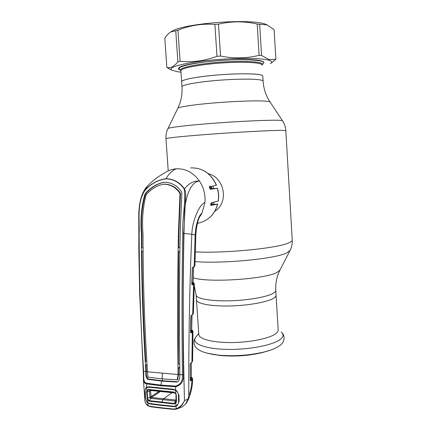 <?xml version="1.0" encoding="UTF-8"?>
<svg xmlns="http://www.w3.org/2000/svg" width="431" height="431" viewBox="0 0 431 431"><rect width="100%" height="100%" fill="white"/><g stroke="black" fill="none" stroke-linecap="round" stroke-linejoin="round"><path stroke-width="0.65" d="M273.529 298.268C267.312 302.12 248.251 305.557 229.782 305.962C211.282 306.393 197.226 303.763 196.477 300.181L196.434 299.567L196.477 300.181C197.226 303.763 211.282 306.393 229.782 305.962C248.251 305.557 267.312 302.12 273.529 298.268C275.425 297.11 276.266 295.984 276.05 294.896C276.266 295.984 275.425 297.11 273.529 298.268M181.64 81.933L181.618 81.61C182.006 79.676 195.981 76.874 214.8 75.204C233.586 73.523 253.272 73.356 259.931 74.719C261.967 75.129 262.926 75.63 262.808 76.217C263.54 73.938 245.454 73.054 223.204 74.552C200.959 76.018 181.909 79.379 181.618 81.61L181.968 86.696C182.356 84.891 196.342 82.219 215.15 80.575C233.931 78.927 253.595 78.684 260.249 79.924C262.28 80.295 263.239 80.759 263.115 81.303C263.627 88.802 265.927 95.687 270.011 101.958M212.833 186.041L213.781 188.46M214.25 202.074L213.577 204.208M214.762 211.368C229.244 202.295 224.486 177.637 208.195 173.623M209.347 185.901L210.554 188.816M198.783 334.117L198.836 334.876C199.645 339.316 213.711 342.785 232.153 342.548C250.578 342.343 269.542 338.394 275.684 333.745C277.564 332.333 278.383 330.96 278.151 329.607L276.077 295.37M213.054 354.422L220.171 355.489C234.448 356.755 248.315 355.834 261.773 352.725L266.423 351.405M262.285 64.725L263.718 62.904C264.521 60.13 245.67 58.805 222.412 60.367C199.16 61.897 179.296 65.798 179.027 68.529L179.608 69.531M141.465 196.531L142.252 194.446L144.633 190.561C150.785 183.768 157.908 179.808 166 178.687C169.114 173.381 172.615 170.083 176.516 168.796L175.789 168.85C172.136 169.194 168.731 170.347 165.574 172.319L164.987 172.696M144.708 190.685C136.875 203.211 139.655 218.856 139.186 233.78C139.197 279.477 140.668 325.34 143.598 371.36C144.094 375.654 142.516 382.2 146.594 383.224L160.677 385.082L175.67 386.084C180.654 384.479 182.916 380.735 182.442 374.851C181.807 327.689 181.914 280.5 182.76 233.29C182.151 217.946 186.095 201.476 184.166 188.993C179.722 182.512 173.645 179.124 165.935 178.833C157.891 179.959 150.812 183.908 144.708 190.685L147.601 185.906M176.516 168.796C185.809 168.559 193.487 172.675 199.553 181.155C191.256 181.074 184.436 196.789 184.43 216.831L183.994 233.306C182.782 289.363 182.949 345.129 184.49 400.604C182.986 404.305 180.573 407.058 177.249 408.857L173.698 409.412L176.511 409.138L176.155 408.782L176.058 406.293L173.887 406.681L161.566 405.447L149.869 403.96L147.855 403.109L146.702 401.897L145.387 397.527L144.967 391.66L145.732 388.024L146.696 387.194L146.47 383.865C144.552 383.369 143.534 381.947 143.426 379.598L143.313 371.867M165.935 178.833L166 178.687C173.763 178.967 179.905 182.356 184.436 188.848C189.311 182.986 194.354 180.422 199.553 181.155C203.75 187.625 205.544 194.753 204.94 202.543L201.864 213.523L199.731 216.141L198.68 218.953C197.166 223.393 196.218 228.78 195.836 235.11M184.166 188.993L184.436 188.848L185.497 191.439L185.729 194.349L183.768 233.295C182.949 280.473 182.852 327.63 183.466 374.765C183.859 381.225 181.241 385.217 175.616 386.747L160.58 385.756L146.47 383.865L146.594 383.224M144.805 399.612L144.87 400.469C145.075 402.662 146.125 404.353 148.011 405.555L150.408 406.379L161.695 407.796L173.542 409.041L176.155 408.782C179.916 407.257 182.69 404.531 184.49 400.604L188.018 399.079L188.778 395.631C190.691 391.17 191.736 385.923 191.93 379.889L190.658 380.934L190.206 380.196L190.157 364.572L190.524 363.344L191.93 362.153L192.296 332.091L191.795 331.547L192.237 330.281L191.725 329.947M146.923 387.474L146.696 387.194L148.846 386.769L173.203 389.225L175.692 390.13L175.67 386.084M175.616 390.438L174.415 389.839L175.616 390.438L175.692 390.13L177.039 391.213L178.951 395.216L179.091 401.202L177.41 405.334L176.058 406.293M179.091 401.202L178.649 401.148M178.951 395.216L178.563 395.195M148.846 386.769L149.04 387.146L147.881 387.221M149.034 387.146L174.415 389.839M173.203 389.225L173.332 389.602M173.542 409.041L173.698 409.412L161.873 408.162L173.65 409.385M150.408 406.379L150.602 406.751L161.814 408.135M144.87 400.469C144.811 401.627 145.996 404.79 148.038 405.857L147.855 403.109M149.95 403.524L149.869 403.96M173.935 406.228L173.887 406.681M161.695 407.796L161.873 408.162L150.602 406.751L148.151 405.867L150.538 406.713M182.76 233.29L191.827 234.27C192.21 220.683 199.531 204.084 204.94 202.543M191.86 284.341L193.088 283.77L193.594 282.871L194.306 283.62L192.242 284.923L191.79 283.964L192.291 268.405L192.668 267.387L194.171 266.638L195.162 234.89C195.545 225.235 198.998 214.433 201.864 213.523L199.106 217.709M199.122 217.666L199.483 217.456M194.887 266.056L193.934 267.075L194.893 265.932L195.836 235.164L191.827 234.27C189.64 283.42 188.627 337.204 188.778 395.631M192.668 267.387L192.468 267.802L193.934 267.075M191.86 282.941L193.018 282.407L193.519 267.279M193.514 282.935L191.838 283.706M191.865 282.806L193.271 283.048M193.4 313.542L192.512 314.732L191.046 315.713L192.7 314.339L193.589 284.298L193.088 283.77M192.512 314.732L193.406 313.364L194.3 283.749M193.821 282.903L193.158 282.655M190.577 330.545L191.666 329.855L192.986 331.148L190.955 332.953L190.507 332.096L190.858 316.386M190.852 316.435L191.235 315.314M192.059 315.034L191.666 329.855L192.021 315.061M191.79 330.151L191.671 329.737M191.849 330.135L192.56 330.361L191.709 329.871M190.518 332.366L191.795 331.547M192.598 361.151L191.779 362.514L192.598 360.919L192.98 331.337M190.938 332.958L190.524 332.387M192.242 284.923L191.876 284.417M190.744 167.918C202.468 167.611 211.05 173.386 216.491 185.244L209.714 186.698C209.326 187.614 209.601 188.471 210.527 189.268L217.531 188.336L210.021 188.88M217.531 188.336C218.679 192.522 218.953 196.741 218.355 200.986L211.454 202.796C210.657 203.761 210.473 204.628 210.904 205.415L217.73 204.138L210.64 204.66M148.372 389.872L148.345 389.457M147.057 365.348L147.019 364.534M191.779 362.514L190.524 363.344M190.658 380.934L190.265 380.406M191.86 377.723L192.609 378.693L191.93 379.889L191.423 379.345L191.86 377.723L191.289 377.303L191.251 362.961M190.227 378.159L191.283 377.168M192.194 377.804L191.741 377.588M176.963 391.283L175.638 390.475M181.807 407.053L185.449 404.283L188.018 399.079M162.552 378.924L162.266 380.756L177.103 381.747L176.624 382.087L178.025 381.704C179.452 379.614 180.061 377.281 179.856 374.711L179.856 374.593C179.221 327.544 179.323 280.473 180.169 233.365L181.839 192.824L181.176 191.321C177.109 185.572 171.667 182.55 164.857 182.248L163.721 182.345C157.029 183.681 151.119 187.156 146.001 192.776L144.908 194.311C141.352 206.799 140.204 219.966 141.454 233.801C141.438 279.557 142.914 325.47 145.888 371.538L143.237 371.236L139.676 293.867L138.825 250.729L138.879 233.801M142.968 247.669L141.869 247.658L141.912 233.688C140.651 219.821 141.821 206.67 145.425 194.236L146.518 192.711C151.626 187.113 157.53 183.644 164.238 182.297L163.726 182.345M178.849 233.3L178.418 233.419L179.98 193.659L180.465 193.573L178.849 233.3L178.666 247.631L179.996 247.626M180.465 193.573L180.093 192.738L179.608 192.829L179.98 193.659M163.08 184.323L164.814 184.134C171.199 184.468 176.29 187.334 180.093 192.738M146.852 361.383L145.743 361.275C143.571 324.662 142.289 288.134 141.901 251.693L143 251.709M143 251.268L141.901 251.693M147.456 371.511L145.888 371.538M146.341 371.28L145.974 365.229L147.036 364.524M147.084 365.353L145.974 365.229M162.266 380.756L148.21 378.994C146.562 377.303 145.942 374.765 146.346 371.393L145.893 371.657C145.473 375.067 146.077 377.621 147.704 379.328L161.765 381.101L160.58 385.756M147.477 371.818L147.914 377.13L162.131 378.887L177.211 379.856L178.1 374.523L147.477 371.818M179.738 367.088L178.423 368.036L178.526 374.302L177.68 379.555L177.211 379.856M179.851 374.404L178.1 374.571M176.624 382.087L161.765 381.101M179.856 374.658L183.466 374.765M179.932 251.774L178.601 251.785L178.369 363.99L179.7 364.076M178.423 368.036L179.754 368.117M178.526 374.151L178.1 374.523M178.418 233.419C177.556 280.452 177.448 327.452 178.095 374.42M179.937 251.219L178.601 251.785M147.472 371.764L147.467 371.667C144.477 325.561 142.99 279.611 143.006 233.812C141.837 220.3 142.866 207.365 146.077 195.006L146.68 194.155C151.162 189.225 156.34 185.998 162.218 184.473L164.303 184.22C170.671 184.549 175.773 187.415 179.608 192.829M176.651 391.014L175.956 390.685M146.917 390.411L148.571 389.446L173.785 392.043L175.767 393.401L175.703 390.518L173.483 389.732L148.636 387.221L146.723 387.571C145.522 388.374 145.01 389.737 145.193 391.66L145.651 397.797C145.743 399.844 146.47 401.487 147.828 402.732L146.583 391.79L146.917 390.411L146.723 387.571M175.767 393.401L176.317 394.904L176.446 401.52L175.977 402.996L174.183 403.944L149.32 401.18L147.612 399.86L148.054 399.553L149.46 400.679L149.32 401.18M175.703 390.518C177.378 391.628 178.299 393.174 178.466 395.146L178.579 401.396C178.526 403.47 177.68 404.978 176.047 405.91L175.74 402.608L176.107 401.358L175.961 393.724M176.446 401.52L176.107 401.363L176.031 400.275L175.282 401.051L150.753 398.373L151.507 397.479L176.031 400.054M176.317 394.904L175.546 393.551L173.903 392.42L148.776 389.829L150.171 390.389L174.749 392.937M173.785 392.043L175.008 392.937M148.571 389.446L148.776 389.829L147.413 390.631L147.165 391.779L146.583 391.79M174.183 403.944L174.237 403.427L149.455 400.679L150.753 398.373L149.961 397.447L149.492 391.192L147.165 391.779L147.644 398.249L147.073 398.303M149.492 391.192L150.591 390.761L151.071 396.962L147.644 398.249L148.054 399.553M175.94 400.124L174.237 403.427L175.74 402.608M147.828 402.732L149.611 403.475L161.544 404.989L174.113 406.244L176.047 405.91M175.918 394.457L176.031 400.227M161.42 402.71L163.397 398.939L171.899 392.743M149.956 397.334L159.061 391.499M149.487 391.192L150.408 390.443M175.298 392.824L174.781 392.781M174.205 392.49L175.907 393.939M150.651 390.47L150.613 390.755L151.017 390.518M151.071 396.962L151.523 397.468L160.122 391.617M180.977 72.166L177.13 71.681L171.899 70.188C167.287 67.608 181.936 63.26 206.805 60.588C231.609 57.894 259.785 57.754 268.362 60.071C272.026 61.057 272.694 62.247 270.366 63.648M170.493 69.504L166.84 67.435C170.493 68.448 174.167 66.563 177.868 61.778L180.072 61.283C192.242 62.581 204.542 60.927 216.965 56.321L220.543 56.052C233.758 58.729 246.613 58.487 259.106 55.324L261.552 55.48L269.025 59.559L275.872 59.273L270.932 63.271M180.514 70.215C178.466 69.563 177.944 68.777 178.946 67.856C182.351 62.468 248.164 56.87 261.278 60.97L263.74 61.913M263.815 62.15L263.664 61.865M170.552 32.083L171.624 31.42C183.692 23.123 252.787 18.059 266.234 24.54L267.473 25.079M177.868 61.778L175.756 30.822L170.875 31.899C168.726 33.117 166.7 35.186 164.809 38.111L166.84 67.435M175.756 30.822L177.96 30.202L180.072 61.283M216.965 56.321L214.902 24.405C202.074 23.457 189.759 25.391 177.96 30.202M214.902 24.405L218.49 24.125L220.543 56.052M259.106 55.324L257.199 24.001C244.42 21.097 231.517 21.141 218.49 24.125M257.199 24.001L259.661 24.26L261.552 55.48M275.872 59.273L274.116 29.626L266.945 24.863L259.661 24.26M178.962 67.845L179.01 68.728M196.105 294.691L196.143 295.289C196.886 298.753 210.942 301.264 229.443 300.806C247.922 300.375 266.999 297.007 273.222 293.274C275.123 292.143 275.969 291.054 275.754 289.998C275.425 282.865 276.858 276.185 280.053 269.957L289.95 250.68M193.212 277.709C207.031 283.022 266.148 279.18 277.332 272.236L280.053 269.957M195.033 261.617C222.692 263.939 276.077 258.702 286.901 252.841L290.085 250.416C291.674 247.259 292.401 243.854 292.256 240.196M195.351 251.898C225.16 253.493 277.995 248.213 288.878 242.804C291.372 241.726 292.487 240.719 292.229 239.781L285.823 130.685L282.235 130.345C273.265 130.27 244.199 131.751 215.861 133.788C187.485 135.824 166.652 137.909 165.973 138.647C165.752 135.081 166.42 131.692 167.982 128.486C169.108 127.393 189.22 125.055 216.114 123.061C242.976 121.063 270.404 119.893 279.04 120.297C281.432 120.4 282.612 120.594 282.574 120.874C284.498 123.826 285.575 127.064 285.818 130.598M165.978 138.771L168.219 170.881M167.896 128.659L177.836 108.278C179.064 106.818 195.335 104.415 216.637 102.729C237.912 101.032 259.748 100.434 267.021 101.258C269.03 101.479 270.065 101.775 270.135 102.147L282.483 120.734M177.723 108.51L177.836 108.278C181.085 101.468 182.464 94.276 181.968 86.696L181.984 86.992M210.517 186.526L211.379 188.611M211.718 202.732L211.034 204.596M211.228 186.375L212.122 188.562M212.488 202.532L211.804 204.461M209.536 187.738L209.913 188.713M195.728 337.354L195.485 337.672C191.219 343.324 204.272 348.835 226.264 349.374C248.186 349.977 273.033 345.22 280.317 339.359C283.593 336.713 283.867 334.257 281.152 331.983M206.896 353.14L218.048 355.085C233.844 356.48 249.188 355.462 264.068 352.025L270.285 350.209M180.875 70.673L180.643 70.442C178.245 67.947 196.358 63.95 219.794 62.215C243.229 60.448 263.244 61.628 262.431 64.381L262.172 64.876M262.145 65.216C262.856 62.63 244.733 61.434 222.455 62.937C200.189 64.408 181.144 68.076 180.875 70.636L180.901 71.007M216.367 185.292C211.077 173.671 202.769 167.864 191.434 167.864L191.224 167.88M160.688 388.132L160.849 388.509M193.217 282.768L192.398 282.693M193.153 282.758L192.921 282.456M192.42 282.682L193.126 282.747M192.167 330.394L190.561 331.412M200.711 222.466L201.509 222.224C209.611 219.352 214.977 213.334 217.601 204.181M218.221 201.056C218.819 196.795 218.539 192.565 217.391 188.363M190.254 380.304L191.423 379.345M191.784 377.842L190.238 379.102M143.281 371.156L143.426 379.598L144.87 400.453M139.186 233.78L138.836 233.791L138.766 213.657C139.256 205.108 139.908 202.559 140.678 199.214L142.246 194.456M146.518 192.711L146.001 192.776M144.908 194.311L145.425 194.236M141.912 233.688L141.454 233.801M162.401 373.208L162.131 378.887M148.21 378.994L147.704 379.328M160.822 390.879L162.568 391.876M198.836 334.876L196.143 295.289L194.246 285.344M263.099 81.071L262.808 76.217M193.25 282.644L193.066 282.197M276.05 294.896L275.781 290.462M282.219 333.071C284.632 334.941 285.274 341.993 280.128 345.269C276.573 348.011 271.223 350.263 264.068 352.025L261.773 352.725M198.734 333.373L195.485 337.672C192.043 341.831 195.475 347.769 196.434 348.022C196.892 348.657 198.449 349.686 201.099 351.114C205.043 352.86 210.694 354.185 218.048 355.085L220.171 355.489M179.194 69.165L180.875 70.636L181.618 81.61M178.978 67.829L179.027 68.529M142.268 194.408C144.514 189.134 145.883 188.024 147.084 186.461C151.141 182.275 154.891 179.043 158.328 176.753L165.574 172.319M182.351 406.821L176.511 409.138M191.822 284.433L192.431 267.823M193.562 267.263L193.061 282.343M193.126 282.607L193.794 282.881M190.545 332.064L191.062 315.702M197.43 223.452L201.509 222.224C209.692 219.309 215.101 213.28 217.725 204.143M190.227 380.454L190.195 364.534M190.195 364.524L190.383 363.705M191.289 362.934L191.321 377.222M191.321 377.157L192.167 377.766M192.603 378.93C192.765 387.496 189.543 399.257 185.637 404.036M176.069 400.819L175.972 394.796M178.579 401.471L178.951 401.202M150.29 390.427L175.078 392.997M171.899 70.188L168.397 68.481M171.624 31.42L170.875 31.899"/></g></svg>
